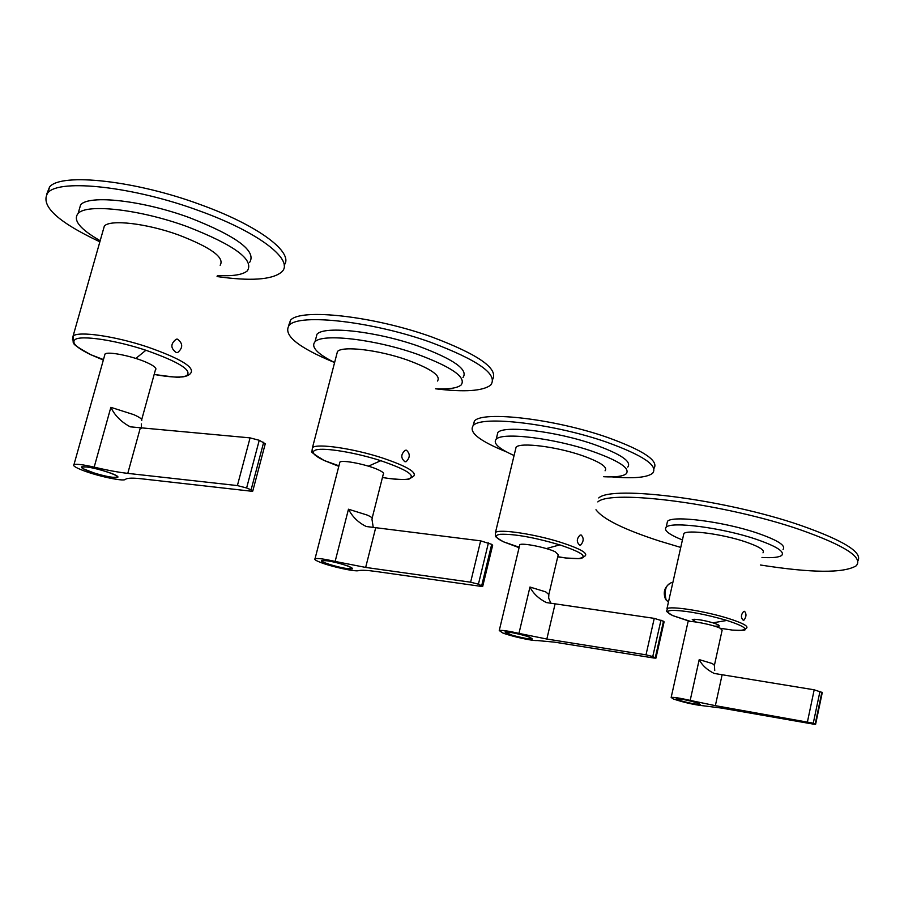 <?xml version="1.0" encoding="UTF-8"?>
<svg xmlns="http://www.w3.org/2000/svg" width="904" height="904" viewBox="0 0 904 904"><rect width="100%" height="100%" fill="white"/><g stroke="black" fill="none" stroke-linecap="round" stroke-linejoin="round"><path stroke-width="1.36" d="M761.982 557.474C772.615 558.062 779.214 557.35 781.779 555.338C784.864 551.564 776.242 546.174 755.902 539.168C722.16 527.699 670.87 521.099 666.158 527.258C663.525 530.298 668.949 534.524 682.43 539.959M783.056 549.417C786.164 545.564 777.553 540.117 757.236 533.077C723.528 521.551 672.237 515.065 667.491 521.348L666.915 523.913M760.343 564.989C811.656 573.046 843.601 573.328 856.19 565.825C863.523 557.542 844.788 545.496 800.017 529.676C725.426 503.844 611.16 489.098 597.815 501.912M595.985 509.754C602.878 519.065 623.884 529.439 659.016 540.897L680.746 547.428M857.862 560.955C862.8 552.434 843.816 540.615 800.921 525.473C726.375 499.562 612.121 484.962 598.742 497.946M714.68 626.201L719.155 626.076C719.799 625.421 717.719 624.336 712.906 622.822C705.402 620.664 699.131 619.477 694.091 619.274L692.261 619.545L696.204 622.042M762.987 552.83C765.078 550.231 759.123 546.536 745.145 541.745C722.126 533.959 687.187 529.416 683.853 533.609L683.469 535.326M744.015 620.065C746.421 616.743 746.602 613.827 744.568 611.319L743.653 611.443C740.884 614.697 740.726 617.624 743.19 620.2L744.015 620.065M603.691 476.736C615.534 477.312 623.037 476.329 626.212 473.786C630.416 468.374 619.161 460.893 592.436 451.356C554.66 438.214 502.24 431.852 496.206 439.22C492.759 443.197 498.714 448.633 514.071 455.526M627.749 467.108C631.986 461.582 620.754 454.034 594.064 444.44C556.322 431.242 503.901 424.993 497.844 432.507L496.951 436.135M611.951 476.883C633.478 478.747 647.027 477.549 652.586 473.278C658.541 465.775 643.196 455.39 606.55 442.124C554.208 423.739 481.403 415.139 473.3 425.513C468.306 432.168 479.425 440.982 506.669 451.966M653.931 468.498C659.061 460.859 643.625 450.508 607.635 437.468C555.338 419.015 482.544 410.518 474.408 421.038L473.052 425.75M605.081 470.792C607.906 467.063 600.132 461.955 581.769 455.435C556.016 446.531 520.331 442.146 516.105 447.152L515.517 449.582M580.684 545.044C583.814 541.338 583.973 537.982 581.159 534.998L580.063 535.1C576.549 538.75 576.413 542.106 579.667 545.157L580.684 545.044M435.547 388.776C448.779 389.398 457.311 388.132 461.13 384.991C466.633 377.375 451.977 367.103 417.173 354.176C375.397 339.305 322.355 333.147 315.01 341.757C310.648 346.876 317.18 353.803 334.593 362.549C297.834 347.351 282.692 334.932 289.178 325.293C299.1 313.134 372.866 321.474 430.767 342.322C478.544 360.334 498.511 374.606 490.68 385.115C482.792 391.082 464.419 392.313 435.536 388.799M462.984 377.522C468.521 369.77 453.898 359.397 419.14 346.401C377.409 331.463 324.378 325.406 316.999 334.197L315.722 339.056M492.725 379.273C498.353 368.482 478.137 354.413 432.089 337.068C374.245 316.151 300.478 307.925 290.512 320.242L288.489 326.016M437.479 381.036C441.152 375.781 431.027 368.753 407.128 359.95C378.663 349.893 342.593 345.633 337.474 351.486L336.627 354.752M406.133 461.684C410.179 457.56 410.269 453.729 406.427 450.203L405.184 450.282C400.754 454.35 400.675 458.17 404.958 461.763L406.133 461.684M217.367 275.483C232.656 276.375 242.645 274.839 247.334 270.861C254.476 259.776 234.339 244.995 186.936 226.52C140.335 209.491 86.931 203.355 78.139 213.412C72.625 220.056 79.981 229.153 100.186 240.713M249.617 262.431C256.804 251.131 236.735 236.193 189.399 217.627C142.866 200.518 89.462 194.496 80.625 204.756L78.806 211.118M217.073 276.556C250.261 281.257 271.652 279.844 281.257 272.33C295.495 260.973 260.16 232.622 198.948 210.7C134.323 186.778 59.89 178.45 47.946 192.654C39.708 205.264 57.02 221.649 99.869 241.809M284.138 265.132C294.354 252.894 258.94 225.672 200.609 204.677C136.052 180.676 61.619 172.461 49.63 186.845L46.805 193.931M220.158 265.245C224.87 257.561 210.971 247.459 178.45 234.916C146.719 223.412 110.469 219.197 104.355 226.011L103.146 230.294M177.659 352.56C183.083 347.87 183.026 343.407 177.512 339.169L176.19 339.215C170.381 343.848 170.438 348.311 176.37 352.605L177.659 352.56M519.597 545.53L519.789 544.728C521.845 542.592 546.332 547.44 555.158 551.745L558.231 554.717L549.01 593.849M502.703 632.936L499.257 630.529C501.743 629.998 508.308 630.958 518.952 633.399L546.841 639.038L646.01 654.835L652.767 656.564L655.931 658.135L653.649 657.988L554.762 642.179L537.225 640.54C532.761 641.083 511.133 636.314 502.703 632.936M550.943 603.397L548.649 598.098L548.852 594.538L545.688 591.86L529.959 587.035C533.123 593.408 538.592 598.595 546.355 602.561L654.247 618.37L663.491 621.24L664.101 621.828L655.976 657.976M530.015 637.286L532.332 638.947C529.1 639.264 522.512 638.077 512.591 635.388L504.952 631.986C510.783 631.964 519.133 633.738 530.015 637.286M510.839 632.438L505.404 632.099C506.715 633.874 513.698 635.998 526.343 638.484L531.88 638.834C530.591 637.06 523.574 634.936 510.839 632.438M346.865 568.526C336.932 567.215 319.022 561.542 322.016 560.627L326.977 560.774C336.966 562.062 355.035 567.814 351.938 568.695L346.865 568.526M325.169 563.011C337.373 567.102 346.469 569.034 352.447 568.831L348.921 566.356C336.672 562.243 327.531 560.277 321.508 560.48L321.643 561.282L325.169 563.011M480.566 586.3L375.883 571.464C367.114 570.243 361.363 569.972 358.617 570.639C355.182 571.893 331.203 566.672 320.276 562.322C315.733 560.525 313.982 559.327 315.044 558.728C317.598 558.062 324.287 558.966 335.135 561.452L365.668 567.418L470.622 582.187L478.419 584.187L482.713 586.368L480.566 586.3M335.135 561.452L348.469 509.212C352.481 516.918 358.425 522.681 366.289 526.512L480.657 540.852L491.697 544.344L492.657 545.236L482.759 586.142M339.621 463.164L339.893 462.091C342.413 459.571 367.758 464.679 378.573 469.922C382.833 471.944 384.392 473.402 383.239 474.317L372.166 518.094M373.284 527.631L371.928 519.02C373.047 518.263 371.442 516.941 367.126 515.043L348.469 509.212M104.638 355.419L105.033 354.006C108.051 351.012 134.391 356.538 147.906 363.024C154.516 366.176 157.025 368.459 155.431 369.86L141.725 419.558M82.4 470.227C75.337 467.447 72.535 465.571 73.97 464.622C76.524 463.797 83.258 464.645 94.174 467.142C107.316 470.249 118.514 472.329 127.78 473.38L237.39 485.584L246.611 487.979L251.097 489.844L252.747 491.132L250.871 491.154L141.431 478.781C133.442 477.9 128.334 477.956 126.108 478.95L125.159 479.572C122.255 481.459 96.491 475.82 82.4 470.227M141.51 428.236L141.306 423.886M237.39 485.584L250.069 437.875L130.278 426.824C121.283 422.055 114.808 415.557 110.853 407.331L133.634 414.597C139.826 417.32 142.516 419.309 141.679 420.552M111.972 473.549C116.797 475.481 118.695 476.77 117.667 477.402C114.322 478.046 106.921 476.747 95.462 473.504L82.332 468.408L81.529 466.859C87.733 466.43 97.881 468.656 111.972 473.549M250.069 437.875L259.245 440.282L265.279 443.717L252.826 490.827M86.298 466.972L82.128 467.04C78.219 468.328 101.903 476.216 112.763 477.278L117.068 477.233C121.147 476.012 97.236 468.001 86.298 466.972M687.887 622.427L688.012 621.873C689.616 620.11 713.109 624.732 720.149 628.212L722.138 630.156L714.522 664.835M673.39 699.007L671.163 697.436C673.559 697.063 679.898 698.046 690.181 700.408L715.358 705.662L813.284 723.189L815.6 724.319L813.25 724.104L721.426 708.058L704.182 705.888C694.577 704.894 684.317 702.6 673.39 699.007M807.475 721.708L814.188 689.808L714.115 673.423C706.996 669.83 702.024 665.22 699.21 659.604L712.375 663.57L714.409 665.31L714.725 670.542M698.973 703.47L700.464 704.544C697.346 704.713 691.198 703.583 682 701.142L676.203 698.668C681.774 698.826 689.356 700.419 698.973 703.47M814.188 689.808L822.278 692.52L815.623 724.217M682.351 699.289L676.61 698.769C677.593 700.046 683.469 701.764 694.238 703.922L700.058 704.453C699.086 703.176 693.176 701.459 682.351 699.289M683.853 533.609L666.949 608.754C670.045 605.635 705.041 611.07 728.319 618.426C742.466 622.935 748.557 626.156 746.614 628.088C742.353 629.918 750.885 630.789 732.466 630.099L738.737 630.461C749.574 629.975 745.63 626.641 726.918 620.449L712.906 622.822M690.272 621.534L672.779 615.624C666.011 612.347 666.135 610.596 673.164 610.358C687.379 610.833 705.289 614.2 726.918 620.449M671.48 582.515C664.576 586.447 662.643 592.109 665.649 599.51L668.44 602.12L666.067 599.714C663.943 590.323 665.864 584.606 671.83 582.56L672.813 582.684M557.723 556.875L565.802 557.994C584.73 559.35 579.826 558.062 581.961 558.141L585.238 555.824C587.86 553.045 579.859 548.604 561.248 542.502C535.157 534.117 499.415 528.75 495.471 532.467L495.415 535.643C496.793 536.479 492.025 535.258 503.539 541.824C495.03 537.688 494.002 535.168 500.454 534.287C514.512 533.868 534.287 537.394 559.779 544.875L546.344 548.581M519.077 547.677L503.539 541.824L519.19 547.214M557.779 556.672L565.802 557.994L578.345 558.593C588.549 557.056 582.357 552.491 559.779 544.875M382.437 477.493L387.07 478.216C406.438 480.623 409.557 478.883 409.297 478.984L413.67 476.182C417.026 472.238 406.574 466.148 382.29 457.932C353.396 448.474 317.27 443.209 312.501 447.559L312.038 450.441M338.808 466.34L324.05 460.452C313.191 455.187 310.535 451.661 316.084 449.898C324.468 447.412 355.848 452.588 380.787 460.701L368.425 466.17M382.471 477.346L387.07 478.216C396.573 479.561 403.534 479.866 407.953 479.109C416.891 476.171 407.84 470.035 380.787 460.701M103.338 360.052L90.75 354.696C76.512 347.78 71.28 342.74 75.088 339.576C81.021 335.011 115.407 340.096 145.906 350.255C179.342 362.075 192.846 370.583 186.439 375.804C181.094 377.838 170.336 377.386 154.166 374.459C171.568 376.878 180.054 377.748 179.625 377.092L183.015 376.855C186.868 376.211 189.444 374.979 190.733 373.16C194.97 367.329 180.529 358.583 147.397 346.933C115.113 336.141 78.761 330.898 73.111 335.983L72.433 339.87M145.906 350.255L135.849 358.436M518.952 633.399L529.959 587.035M646.01 654.835L654.247 618.37M555.067 604.03L546.841 639.038M655.31 657.615L663.491 621.24M660.971 620.11L652.767 656.564M481.73 585.566L491.697 544.344M488.42 542.875L478.419 584.187M480.657 540.852L470.622 582.187M375.646 527.936L365.668 567.418M94.174 467.142L110.853 407.331M140.267 428.123L127.78 473.38M251.097 489.844L263.674 442.271M259.245 440.282L246.611 487.979M690.181 700.408L699.21 659.604M722.104 674.87L715.358 705.662M815.205 723.98L821.883 692.148M819.984 691.289L813.284 723.189M667.491 521.348L666.158 527.258M666.949 608.754C668.406 611.985 662.519 609.341 672.779 615.624L690.927 621.534M720.296 628.28L732.466 630.099M497.844 432.507L496.206 439.22M474.408 421.038L473.3 425.513M516.105 447.152L495.471 532.467M316.999 334.197L315.01 341.757M290.512 320.242L289.178 325.293M337.474 351.486L312.501 447.559L312.287 451.582C309.688 451.073 313.609 454.034 324.05 460.452L338.943 465.82M80.625 204.756L78.139 213.412M49.63 186.845L47.946 192.654M104.355 226.011L73.111 335.983L73.156 342.277C75.959 344.119 67.404 341.656 90.75 354.696L103.474 359.577M176.811 339.136L177.512 339.169M499.257 630.529L519.789 544.728M315.044 558.728L339.893 462.091M73.97 464.622L105.033 354.006M117.859 476.702L117.667 477.402M671.163 697.436L688.012 621.873"/></g></svg>
